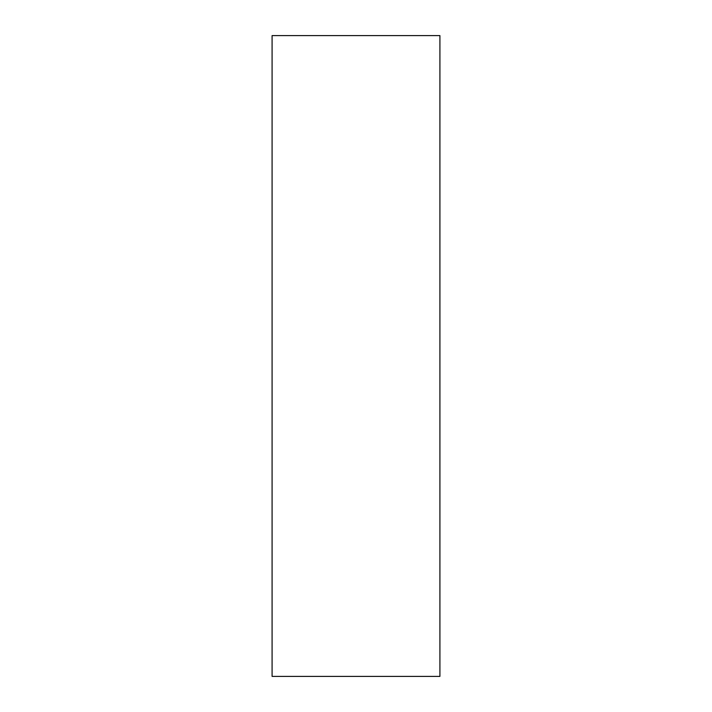 <?xml version="1.0" encoding="UTF-8"?>
<svg xmlns="http://www.w3.org/2000/svg" width="712" height="712" viewBox="0 0 712 712"><rect width="100%" height="100%" fill="white"/><g stroke="black" fill="none" stroke-linecap="round" stroke-linejoin="round"><path stroke-width="1.07" d="M439.909 676.4L272.091 676.4L439.909 676.4L439.909 35.6L272.091 35.6L439.909 35.6L439.909 676.4M272.091 35.6L272.091 676.4L272.091 35.6"/></g></svg>
